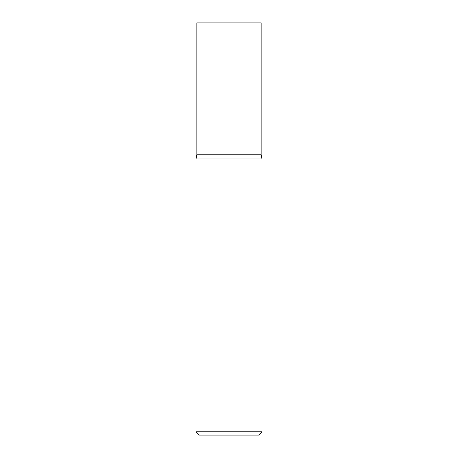 <?xml version="1.0" encoding="UTF-8"?>
<svg xmlns="http://www.w3.org/2000/svg" width="458" height="458" viewBox="0 0 458 458"><rect width="100%" height="100%" fill="white"/><g stroke="black" fill="none" stroke-linecap="round" stroke-linejoin="round"><path stroke-width="0.69" d="M229 431.802L261.976 431.802L261.976 158.983L196.024 158.983L196.024 431.802L229 431.802M196.024 431.802L199.322 435.1L258.678 435.1L261.976 431.802M196.024 158.983L196.848 154.804L261.152 154.804L261.152 22.9L196.848 22.9L196.848 154.804L261.152 154.804L261.976 158.983"/></g></svg>
